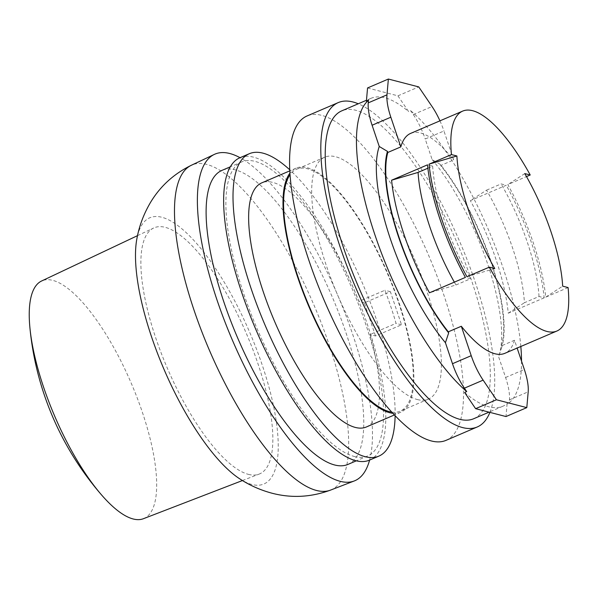 <?xml version="1.0" encoding="UTF-8"?>
<svg xmlns="http://www.w3.org/2000/svg" width="598" height="598" viewBox="0 0 598 598"><rect width="100%" height="100%" fill="white"/><g stroke="black" fill="none" stroke-linecap="round" stroke-linejoin="round"><path stroke-width="0.45" stroke-dasharray="2.99 2.24" d="M486.548 190.157L501.117 183.915L506.274 185.253L470.357 200.636L486.548 190.157A108.268 34.893 66.8 0 1 524.431 302.73L539.007 296.488L544.158 297.826A119.63 38.556 66.8 0 0 506.274 185.253M454.353 282.136A108.268 34.893 66.8 0 0 455.975 284.984L429.484 292.796M455.975 284.984L470.551 278.743L465.401 277.405M464.624 392.475A167.477 53.977 -113.2 0 0 488.91 406.804A167.477 53.977 -113.2 0 0 502.873 406.236A167.477 53.977 -113.2 0 0 507.111 403.657L509.197 402.768L509.451 399.853A35.887 11.564 -113.2 0 0 505.594 377.48L498.597 356.692L501.864 346.922L501.498 345.838L514.512 340.262L517.135 348.066M440.315 164.42L432.13 159.576L425.208 139.005L443.948 130.977L453.688 159.928L440.674 165.504L440.315 164.42A120.587 38.863 66.8 0 1 501.864 346.922M367.553 87.958L397.924 95.829L408.636 111.624L410.714 110.735L413.308 114.554A35.887 11.564 -113.2 0 1 425.208 139.005M439.949 120.841A35.887 11.564 -113.2 0 1 443.948 130.977M397.924 95.829L418.742 86.912M501.498 345.838A119.63 38.556 66.8 0 0 440.674 165.504M568.1 287.563L545.72 297.154A119.63 38.556 66.8 0 0 507.837 184.58L526.494 176.582M410.617 133.406A119.63 38.556 -113.2 0 1 453.688 159.928M514.512 340.262A119.63 38.556 -113.2 0 1 504.847 353.328M544.158 297.826L508.248 313.21A119.63 38.556 66.8 0 0 470.357 200.636M509.197 402.768A167.477 53.977 66.8 0 0 521.531 361.117M520.828 346.481A167.477 53.977 66.8 0 0 410.714 110.735M473.728 418.72A167.477 53.977 66.8 0 0 457.373 243.521A167.477 53.977 66.8 0 0 341.802 110.832M366.395 101.182A167.477 53.977 -113.2 0 1 370.947 98.349A167.477 53.977 -113.2 0 1 408.636 111.624M489.904 412.381A176.455 56.862 66.8 0 0 460.378 243.184A176.455 56.862 66.8 0 0 358.262 103.783M446.033 440.352A176.455 56.862 66.8 0 0 428.803 255.765A176.455 56.862 66.8 0 0 307.043 115.967M417.397 399.561A131.59 42.406 66.8 0 0 428.362 399.113A131.59 42.406 66.8 0 0 415.52 261.461A131.59 42.406 66.8 0 0 324.707 157.199A131.59 42.406 66.8 0 0 331.531 279.999A131.59 42.406 66.8 0 0 417.397 399.561M391.765 412.104A131.59 42.406 66.8 0 0 400.256 411.155A131.59 42.406 66.8 0 0 387.414 273.503A131.59 42.406 66.8 0 0 296.608 169.241A131.59 42.406 66.8 0 0 290.06 174.736M392.864 413.308A132.786 42.794 66.8 0 0 400.727 412.254A132.786 42.794 66.8 0 0 387.766 273.346A132.786 42.794 66.8 0 0 296.137 168.143A132.786 42.794 66.8 0 0 289.948 173.121M366.38 426.972A132.786 42.794 66.8 0 0 370.005 334.529L396.026 323.376A132.786 42.794 -113.2 0 0 384.888 290.269L358.86 301.422A132.786 42.794 66.8 0 0 261.782 182.861M375.507 335.956L364.361 302.842L390.389 291.697L401.527 324.804L375.507 335.956L370.005 334.529M364.361 302.842L358.86 301.422M395.121 415.707A164.487 53.013 66.8 0 0 289.768 169.825M369.497 460.131A164.487 53.013 66.8 0 0 353.44 288.057A164.487 53.013 66.8 0 0 239.925 157.737M354.375 456.498A159.943 51.548 66.8 0 0 367.703 455.953A159.943 51.548 66.8 0 0 352.087 288.632A159.943 51.548 66.8 0 0 241.719 161.916A159.943 51.548 66.8 0 0 250.009 311.169A159.943 51.548 66.8 0 0 354.375 456.498M347.924 464.422A159.943 51.548 66.8 0 0 332.316 297.109A159.943 51.548 66.8 0 0 221.94 170.393M369.594 460.086A177.651 57.251 66.8 0 0 337.556 294.859A177.651 57.251 66.8 0 0 240.03 157.693M239.746 478.841A144.821 46.674 66.8 0 0 251.825 484.47A144.821 46.674 66.8 0 0 243.767 319.1A144.821 46.674 66.8 0 0 136.882 238.774M248.432 474.371A133.877 43.146 66.8 0 0 259.113 474.109A133.877 43.146 66.8 0 0 246.518 333.863A133.877 43.146 66.8 0 0 153.671 228.01A133.877 43.146 66.8 0 0 161.355 353.463A133.877 43.146 66.8 0 0 248.432 474.371M143.43 518.705A129.31 41.673 66.8 0 0 142.444 412.493A129.31 41.673 66.8 0 0 41.583 281.008M432.13 159.576A127.165 40.978 -113.2 0 1 498.911 355.81A127.165 40.978 -113.2 0 1 498.597 356.692M390.389 291.697L384.888 290.269M401.527 324.804L396.026 323.376M507.111 403.657L505.983 416.544M508.248 313.21L524.431 302.73M545.72 297.154L562.666 286.158M494.77 268.554L466.956 276.739M524.782 173.584L507.837 184.58M539.007 296.488A108.268 34.893 66.8 0 0 501.117 183.915M427.876 168.217L432.668 166.169L427.51 164.831M432.668 166.169A108.268 34.893 66.8 0 0 470.551 278.743M505.594 377.48L524.334 369.452M413.308 114.554L432.048 106.526M330.545 490.106A176.709 56.945 66.8 0 0 313.92 304.987A176.709 56.945 66.8 0 0 191.36 165.265M509.451 399.853L528.191 391.825M370.947 98.349L366.469 100.262M502.873 406.236L489.052 412.157M324.707 157.199L296.608 169.241M428.362 399.113L400.256 411.155M296.137 168.143L289.821 170.849M400.727 412.254L394.411 414.96M241.719 161.916L230.342 166.79M367.703 455.953L356.326 460.826M242.444 480.538L259.113 474.109M137.518 235.649L153.671 228.01M500.145 352.102L498.911 355.81"/><path stroke-width="0.9" d="M391.6 180.215L427.51 164.831A119.63 38.556 66.8 0 0 465.401 277.405L429.484 292.796A119.63 38.556 66.8 0 1 391.6 180.215L418.092 172.411A108.268 34.893 66.8 0 0 454.353 282.136M517.135 348.066L524.334 369.452A35.887 11.564 -113.2 0 1 528.191 391.825L526.801 407.627L496.43 399.756L483.132 380.141A35.887 11.564 -113.2 0 1 471.224 355.683L461.32 326.254L448.306 331.823L448.672 332.907L445.42 342.699L452.492 363.711L471.224 355.683M445.42 342.699A127.165 40.978 -113.2 0 1 379.252 146.48L372.106 125.236A35.887 11.564 -113.2 0 1 368.248 102.871L368.473 100.292L366.395 101.182L367.553 87.958L388.371 79.041L418.742 86.912L432.048 106.526A35.887 11.564 -113.2 0 1 439.949 120.841M379.252 146.48L387.452 151.384L387.818 152.468L400.832 146.891L390.838 117.208A35.887 11.564 -113.2 0 1 386.981 94.843L388.371 79.041M387.818 152.468A119.63 38.556 66.8 0 0 448.306 331.823M387.452 151.384A120.587 38.863 66.8 0 0 448.672 332.907M568.1 287.563A119.63 38.556 -113.2 0 1 566.56 317.964A119.63 38.556 -113.2 0 1 556.895 331.03A119.63 38.556 -113.2 0 1 489.336 267.149L494.77 268.554A107.662 34.699 66.8 0 1 456.887 155.981L451.453 154.576A119.63 38.556 -113.2 0 1 462.665 111.108A119.63 38.556 -113.2 0 1 530.217 174.99L524.782 173.584A107.662 34.699 66.8 0 1 562.666 286.158L568.1 287.563M400.832 146.891A119.63 38.556 -113.2 0 1 410.617 133.406L462.665 111.108M556.895 331.03L504.847 353.328A119.63 38.556 -113.2 0 1 461.32 326.254M451.453 154.576L429.072 164.158A119.63 38.556 66.8 0 0 466.956 276.739L489.336 267.149M526.494 176.582L530.217 174.99M521.531 361.117A167.477 53.977 66.8 0 0 520.828 346.481M366.469 100.262L341.802 110.832A167.477 53.977 66.8 0 0 350.488 267.119A167.477 53.977 66.8 0 0 459.765 419.295A167.477 53.977 66.8 0 0 473.728 418.72L489.052 412.157M526.801 407.627L505.983 416.544L475.612 408.673L464.624 392.475L466.709 391.585A167.477 53.977 66.8 0 1 374.991 235.066A167.477 53.977 66.8 0 1 368.473 100.292M452.492 363.711A35.887 11.564 -113.2 0 0 464.392 388.169L466.709 391.585M358.262 103.783A176.455 56.862 66.8 0 0 338.274 102.587A176.455 56.862 66.8 0 0 347.416 267.239A176.455 56.862 66.8 0 0 462.553 427.57A176.455 56.862 66.8 0 0 477.256 426.972A176.455 56.862 66.8 0 0 489.904 412.381M338.274 102.587L307.043 115.967A176.455 56.862 66.8 0 0 316.185 280.619A176.455 56.862 66.8 0 0 431.322 440.95A176.455 56.862 66.8 0 0 446.033 440.352L477.256 426.972M290.06 174.736A131.59 42.406 66.8 0 0 308.164 303.859A131.59 42.406 66.8 0 0 389.291 411.603A131.59 42.406 66.8 0 0 391.765 412.104M289.948 173.121A132.786 42.794 66.8 0 0 307.424 303.096A132.786 42.794 66.8 0 0 389.657 412.71A132.786 42.794 66.8 0 0 392.864 413.308M289.821 170.849L261.782 182.861A132.786 42.794 66.8 0 0 268.666 306.774A132.786 42.794 66.8 0 0 355.309 427.428A132.786 42.794 66.8 0 0 366.38 426.972L394.411 414.96M289.768 169.825A164.487 53.013 66.8 0 0 249.299 153.723A164.487 53.013 66.8 0 0 257.82 307.215A164.487 53.013 66.8 0 0 365.154 456.678A164.487 53.013 66.8 0 0 378.863 456.117A164.487 53.013 66.8 0 0 395.121 415.707M249.299 153.723L239.925 157.737A164.487 53.013 66.8 0 0 248.454 311.229A164.487 53.013 66.8 0 0 355.78 460.692A164.487 53.013 66.8 0 0 369.497 460.131L378.863 456.117M230.342 166.79L221.94 170.393A159.943 51.548 66.8 0 0 230.23 319.638A159.943 51.548 66.8 0 0 334.596 464.967A159.943 51.548 66.8 0 0 347.924 464.422L356.326 460.826M240.03 157.693A177.651 57.251 66.8 0 0 214.346 154.396A177.651 57.251 66.8 0 0 224.549 320.864A177.651 57.251 66.8 0 0 340.09 481.3A177.651 57.251 66.8 0 0 354.27 480.956A177.651 57.251 66.8 0 0 369.594 460.086M330.545 490.106A176.709 56.945 66.8 0 1 316.439 490.45A176.709 56.945 66.8 0 1 201.511 330.858A176.709 56.945 66.8 0 1 191.36 165.265C174.025 173.726 160.466 186.015 150.696 202.109C143.759 213.83 139.155 226.051 136.882 238.774A144.821 46.674 66.8 0 0 163.964 369.243A144.821 46.674 66.8 0 0 239.746 478.841C249.456 485.24 260.197 490.031 271.978 493.208C291.532 498.313 311.05 497.274 330.545 490.106L354.27 480.956M137.518 235.649L41.583 281.008A129.31 41.673 66.8 0 0 29.9 327.614A129.31 41.673 66.8 0 0 101.63 495.017A129.31 41.673 66.8 0 0 133.107 518.959A129.31 41.673 66.8 0 0 143.43 518.705L242.444 480.538M475.612 408.673L496.43 399.756M429.072 164.158L456.887 155.981M418.092 172.411L427.876 168.217M368.248 102.871L386.981 94.843M372.106 125.236L390.838 117.208M464.392 388.169L483.132 380.141M191.36 165.265L214.346 154.396M29.9 327.614A299.075 299.075 0 0 0 101.63 495.017"/></g></svg>
